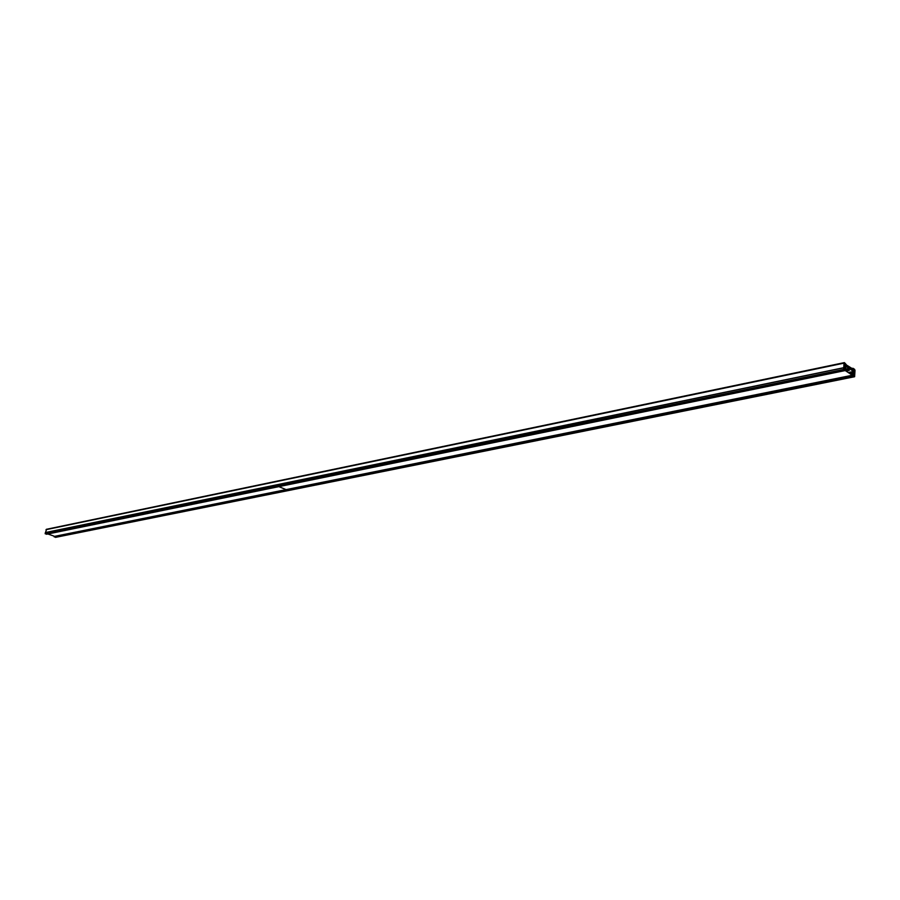 <?xml version="1.0" encoding="UTF-8"?>
<svg xmlns="http://www.w3.org/2000/svg" width="900" height="900" viewBox="0 0 900 900"><rect width="100%" height="100%" fill="white"/><g stroke="black" fill="none" stroke-linecap="round" stroke-linejoin="round"><path stroke-width="1.35" d="M844.447 363.735L854.955 370.294L854.764 371.272M844.391 364.702L854.91 371.25M844.864 363.645L844.808 364.613M54.63 536.355L47.858 533.981M278.876 486.641L286.076 489.611L278.876 486.641M853.234 371.52L853.02 372.701L854.359 373.815L853.2 373.849L854.201 375.671L853.11 375.581L854.617 376.729L855 370.384L854.595 369.326L852.93 368.269L852.874 368.921M854.449 372.206L854.303 372.791L853.459 371.835M55.586 537.345L54.27 536.434L853.166 375.098M46.642 534.217L45.146 533.644L46.541 529.346M846.169 364.511L844.504 362.678L844.009 363.15L843.671 369.506L845.179 370.575L844.178 368.741L845.347 368.707L844.256 367.2L845.842 367.999L845.595 366.57M845.404 366.39L844.324 366.041L844.751 363.668M845.212 370.553L852.367 375.233M852.57 375.188L845.258 370.406M845.303 369.18L847.778 368.674L849.308 370.327L847.744 369.304L845.201 369.821M846.135 370.98L849.308 370.327M847.778 368.674L847.744 369.304M853.65 372.364L854.719 372.15L854.764 371.16L844.38 364.826M844.954 364.702L844.335 365.816M854.719 372.15L844.898 365.704M854.561 376.718L55.496 537.368L854.617 376.729M851.164 374.265L853.2 373.849M853.234 373.759L851.051 374.197M853.673 373.961L854.359 373.815M854.258 373.556L853.335 373.736M853.695 373.185L850.5 373.838M54.18 536.524L853.133 375.199M54.214 536.918L853.211 375.84M853.11 375.581L54.135 536.76M854.179 375.086L853.481 375.221M851.94 374.771L853.29 374.501M853.189 374.231L851.602 374.558M853.189 371.543L848.464 372.51M852.795 371.914L848.812 372.735M852.952 372.69L849.746 373.343M853.492 372.983L850.207 373.646M843.637 369.428L45.146 533.644M45.18 533.7L843.671 369.506M45.259 533.79L843.761 369.664M46.012 529.684L844.009 363.15M843.761 367.695L45.405 532.553M844.234 367.594L844.942 367.447M845.123 370.564L46.541 534.24M45.337 532.631L843.705 367.819M845.201 369.214L844.504 369.349M844.526 367.976L845.584 367.751M844.369 367.875L845.539 367.627M844.268 367.751L845.415 367.515M844.245 367.706L845.168 367.515M853.279 373.725L851.029 374.175M853.2 375.064L54.27 536.434M852.93 368.269L852.143 368.438M46.339 529.324L844.29 362.632M46.598 534.24L845.179 370.575M844.538 369.371L845.258 369.225M844.864 368.19L845.842 367.999"/></g></svg>
